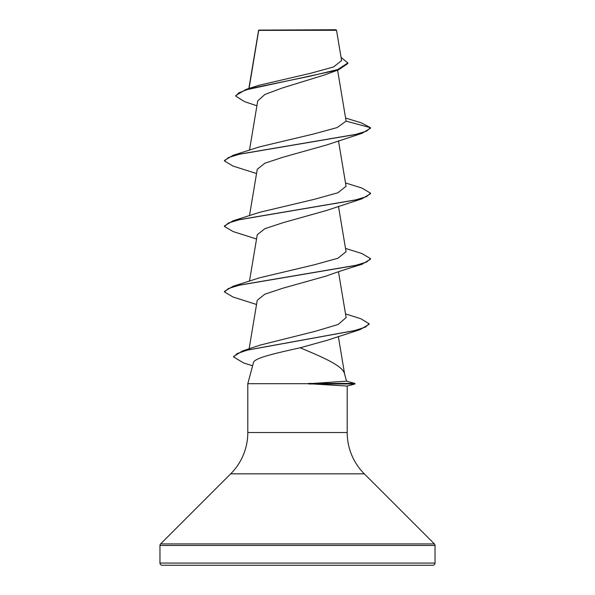 <?xml version="1.0" encoding="UTF-8"?>
<svg xmlns="http://www.w3.org/2000/svg" width="595" height="595" viewBox="0 0 595 595"><rect width="100%" height="100%" fill="white"/><g stroke="black" fill="none" stroke-linecap="round" stroke-linejoin="round"><path stroke-width="0.89" d="M256.921 105.776L244.456 101.626L235.769 96.107L235.769 95.564L246.114 89.391L258.475 85.427L310.62 73.274L333.49 66.997L341.597 60.578L336.525 30.293L335.982 29.75L258.661 30.107M336.525 30.293L258.706 30.367L249.06 88.469M159.973 563.056A2.194 2.194 0 0 0 162.167 565.25L432.833 565.25A2.194 2.194 0 0 0 435.027 563.056L159.973 563.056L159.973 545.466A2.194 2.194 0 0 1 160.613 543.919L230.696 473.836A58.422 58.422 0 0 0 247.803 432.528L247.803 383.708L308.827 383.708L346.513 381.164L344.565 373.891C342.958 365.747 322.378 357.119 300.17 347.785C276.794 352.991 253.991 357.937 253.433 362.69L247.803 383.708M308.827 383.708L347.197 386.058L347.197 432.528A58.422 58.422 0 0 0 364.304 473.836L434.387 543.919A2.194 2.194 0 0 1 435.027 545.466L435.027 563.056M235.769 96.107L238.796 92.827L247.423 89.54L338.503 69.838L324.327 75.022L282.365 87.963L264.961 94.419L257.739 100.852L249.483 150.2M345.613 118.048L361.47 122.912L370.521 127.694L370.521 128.237L361.953 133.34L326.491 145.009L283.22 157.154L264.842 163.223L257.248 169.292L249.483 215.673M345.517 182.94L361.953 188.072L370.521 193.167L370.521 193.717L361.953 198.812L326.491 210.489L283.242 222.627L264.849 228.703L257.248 234.772L249.483 281.152M345.517 248.412L361.953 253.544L370.521 258.647L370.521 259.189L361.953 264.292C354.59 266.523 337.64 271.751 326.491 275.961L283.227 288.106L264.849 294.175L257.248 300.252L249.119 348.826M345.517 313.892L360.83 318.742L369.101 323.762L369.101 324.312L360.005 329.645L327.235 340.273L300.17 347.785M369.101 323.762L365.337 327.168L354.568 330.567L242.463 350.968L260.112 345.115L315.008 331.37L338.146 324.483L346.134 317.589L338.466 271.744M370.521 258.647L366.55 262.097L355.051 265.556L233.047 286.284L259.554 277.805L314.405 264.768L337.893 258.245L346.059 251.73L338.466 206.272M370.521 193.167L366.542 196.625L355.051 200.076L233.047 220.812L259.554 212.333L314.398 199.295L337.886 192.773L346.067 186.25L338.466 140.792M346.097 121.149L370.521 127.694L366.55 131.145L355.051 134.604L233.047 155.332L259.554 146.853L313.565 134.009L337.12 127.583L346.097 121.149L337.596 70.15M338.503 69.838L347.852 63.509L347.852 62.966L341.069 57.447M258.52 30.709L258.587 30.338M258.639 30.129L258.505 30.985M246.114 89.391L310.107 76.182L337.67 69.57L347.852 62.966M225.936 565.25L369.064 565.25M361.953 133.34L239.949 154.068L228.45 157.526L224.479 160.977L233.047 166.079L256.534 173.532M361.953 198.812L239.949 219.548L228.458 222.999L224.479 226.457L233.047 231.552L256.534 239.004M361.953 264.292L239.949 285.02L228.458 288.478L224.479 291.929L233.047 297.031L256.534 304.484M360.005 329.645L247.193 350.165L237.115 353.586L233.671 357.007L243.526 362.905L252.607 365.776M308.827 383.976L354.97 383.976L354.947 383.433L346.491 381.164M233.047 155.332L224.479 160.434L224.479 160.977M233.047 220.812L224.479 225.907L224.479 226.457M233.047 286.284L224.479 291.386L224.479 291.929M242.463 350.968L233.671 356.457L233.671 357.007M346.364 381.112L354.97 383.425L354.97 383.976L347.175 386.066M308.433 383.433L354.947 383.433M435.027 545.466L159.973 545.466M434.387 543.919L160.613 543.919M364.304 473.836L230.696 473.836M347.197 432.528L247.803 432.528M258.609 30.196L248.851 88.536M338.332 336.45L344.646 374.21M347.19 386.058L354.97 383.976"/></g></svg>
